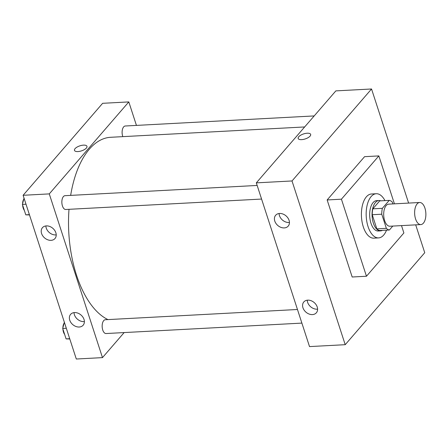 <?xml version="1.0" encoding="UTF-8"?>
<svg xmlns="http://www.w3.org/2000/svg" width="448" height="448" viewBox="0 0 448 448"><rect width="100%" height="100%" fill="white"/><g stroke="black" fill="none" stroke-linecap="round" stroke-linejoin="round"><path stroke-width="0.67" d="M423.382 223.171A11.06 5.606 -93.1 0 1 420.84 224.582A11.06 5.606 -93.1 0 1 414.658 213.836A11.06 5.606 -93.1 0 1 419.664 202.496A11.06 5.606 -93.1 0 1 425.544 210.599A11.06 5.606 -93.1 0 1 423.382 223.171M420.84 224.582L389.906 226.229A11.06 5.606 -93.1 0 1 383.718 215.488A11.06 5.606 -93.1 0 1 388.73 204.142L419.664 202.496M392.896 203.924L392.286 202.037A14.851 7.526 -93.1 0 0 389.228 200.385L382.362 208.32A14.851 7.526 -93.1 0 0 381.758 214.211L386.35 228.34A14.851 7.526 -93.1 0 0 389.407 229.992L392.79 226.078M381.758 214.211L372.238 214.715L376.83 228.844L386.35 228.34M376.83 228.844A14.851 7.526 -93.1 0 0 379.887 230.496L389.407 229.992M372.238 214.715A14.851 7.526 -93.1 0 1 372.842 208.83L382.362 208.32M389.228 200.385L379.708 200.889L372.842 208.83M380.8 200.833A15.204 7.706 86.9 0 0 378.986 200.508A15.204 7.706 86.9 0 0 373.363 223.132A15.204 7.706 86.9 0 0 380.604 230.877A15.204 7.706 86.9 0 0 382.374 230.367M380.604 230.877L378.224 231.006A15.204 7.706 -93.1 0 1 370.983 223.261A15.204 7.706 -93.1 0 1 376.606 200.637L378.986 200.508M386.529 230.143A22.114 11.211 -93.1 0 1 383.673 235.082A22.114 11.211 -93.1 0 1 378.594 237.905A22.114 11.211 -93.1 0 1 366.223 216.418A22.114 11.211 -93.1 0 1 376.242 193.738A22.114 11.211 -93.1 0 1 384.955 200.609M378.594 237.905L373.834 238.162A22.114 11.211 -93.1 0 1 361.463 216.67A22.114 11.211 -93.1 0 1 371.482 193.99L376.242 193.738M401.498 225.613L403.889 232.954L366.464 276.242L341.426 199.192L378.851 155.91L394.425 203.84M366.464 276.242L352.184 277.004L327.152 199.954L364.571 156.671L378.851 155.91M292.018 180.958L371.543 88.984L408.615 203.084L371.543 88.984L292.018 180.958L256.318 182.862L309.518 346.59L345.212 344.691L292.018 180.958L345.212 344.691L424.743 252.711L345.212 344.691M415.694 224.857L424.743 252.711L415.694 224.857M327.152 199.954L341.426 199.192M371.543 88.984L335.849 90.882L256.318 182.862M279.58 213.466A8.294 6.328 40.8 0 1 287.896 217.952A8.294 6.328 40.8 0 1 288.198 226.117A8.294 6.328 40.8 0 1 280.93 227.36A8.294 6.328 40.8 0 1 274.786 221.071A8.294 6.328 40.8 0 1 275.654 215.264A8.294 6.328 40.8 0 1 279.58 213.466M312.435 314.591A8.294 6.328 40.8 0 1 302.949 307.748A8.294 6.328 40.8 0 1 303.817 301.946A8.294 6.328 40.8 0 1 314.227 302.585A8.294 6.328 40.8 0 1 316.361 312.794A8.294 6.328 40.8 0 1 312.435 314.591M279.093 213.511A8.294 6.328 -139.2 0 0 279.462 215.662A8.294 6.328 -139.2 0 0 289.442 222.46M307.255 300.188A8.294 6.328 -139.2 0 0 307.63 302.338A8.294 6.328 -139.2 0 0 317.604 309.137M310.66 134.4A6.563 2.638 -18 0 0 307.194 133.218A6.563 2.638 162 0 1 310.66 134.4A6.563 2.638 162 0 1 305.228 138.936A6.563 2.638 162 0 1 298.166 138.46A6.563 2.638 162 0 1 300.742 135.178A6.563 2.638 162 0 1 307.188 133.218A6.563 2.638 -18 0 0 300.748 135.178A6.563 2.638 -18 0 0 298.166 138.46M107.946 319.592A92.613 46.945 -93.1 0 1 69.003 209.317M70.655 195.384A92.613 46.945 -93.1 0 1 110.718 137.284L304.662 126.952M261.582 199.058L65.733 209.49A6.91 3.506 -93.1 0 1 61.869 202.776A6.91 3.506 -93.1 0 1 64.999 195.686L257.158 185.45M301.885 323.103L106.042 333.536A6.91 3.506 -93.1 0 1 102.749 330.019A6.91 3.506 -93.1 0 1 105.302 319.738L297.466 309.495M122.819 136.64A6.91 3.506 -93.1 0 1 122.696 136.282A6.91 3.506 -93.1 0 1 125.25 126L314.188 115.931M102.48 357.622L49.28 193.894L23.106 195.289L76.306 359.016L102.48 357.622L124.141 332.573M136.438 125.406L128.811 101.914L49.28 193.894M46.362 225.893A8.294 6.328 40.8 0 1 54.684 230.384A8.294 6.328 40.8 0 1 54.986 238.543A8.294 6.328 40.8 0 1 47.718 239.786A8.294 6.328 40.8 0 1 41.574 233.498A8.294 6.328 40.8 0 1 42.437 227.69A8.294 6.328 40.8 0 1 46.362 225.893M79.223 327.018A8.294 6.328 40.8 0 1 69.737 320.174A8.294 6.328 40.8 0 1 70.599 314.373A8.294 6.328 40.8 0 1 81.01 315.011A8.294 6.328 40.8 0 1 83.149 325.22A8.294 6.328 40.8 0 1 79.223 327.018M128.811 101.914L102.631 103.309L23.106 195.289M45.875 225.938A8.294 6.328 -139.2 0 0 46.25 228.088A8.294 6.328 -139.2 0 0 56.224 234.886M74.038 312.614A8.294 6.328 -139.2 0 0 74.413 314.765A8.294 6.328 -139.2 0 0 84.386 321.563M86.369 148.047A6.563 2.638 162 0 1 79.694 151.34A6.563 2.638 162 0 1 74.474 150.377A6.563 2.638 162 0 1 79.901 145.841A6.563 2.638 162 0 1 86.962 146.322A6.563 2.638 162 0 1 86.369 148.047M86.962 146.322A6.563 2.638 -18 0 0 79.901 145.841A6.563 2.638 -18 0 0 74.474 150.377M64.344 322.207L62.703 328.462L66.091 338.89L69.793 338.974M62.703 328.462L66.315 328.272M66.091 338.89L69.703 338.694M64.641 334.415A6.91 3.506 -93.1 0 1 62.922 329.118M62.894 327.734A6.91 3.506 -93.1 0 1 64.081 323.21M24.035 198.156L22.4 204.411L25.788 214.838L29.484 214.928M22.4 204.411L26.006 204.221M25.788 214.838L29.394 214.648M24.332 210.364A6.91 3.506 -93.1 0 1 22.613 205.072M22.59 203.689A6.91 3.506 -93.1 0 1 23.772 199.164"/></g></svg>
